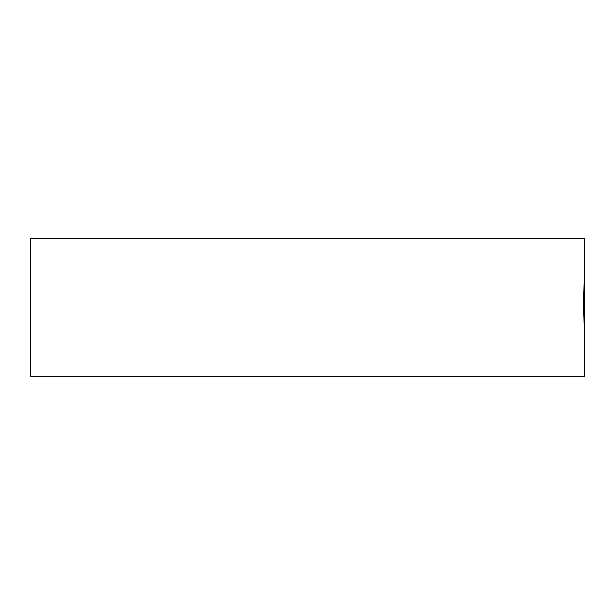 <?xml version="1.0" encoding="UTF-8"?>
<svg xmlns="http://www.w3.org/2000/svg" width="615" height="615" viewBox="0 0 615 615"><rect width="100%" height="100%" fill="white"/><g stroke="black" fill="none" stroke-linecap="round" stroke-linejoin="round"><path stroke-width="0.92" d="M583.32 303.556L584.25 280.878L584.25 326.234L583.32 303.556M584.25 326.234L584.25 376.688L30.75 376.688L30.75 238.312L584.25 238.312L584.25 280.878"/></g></svg>
